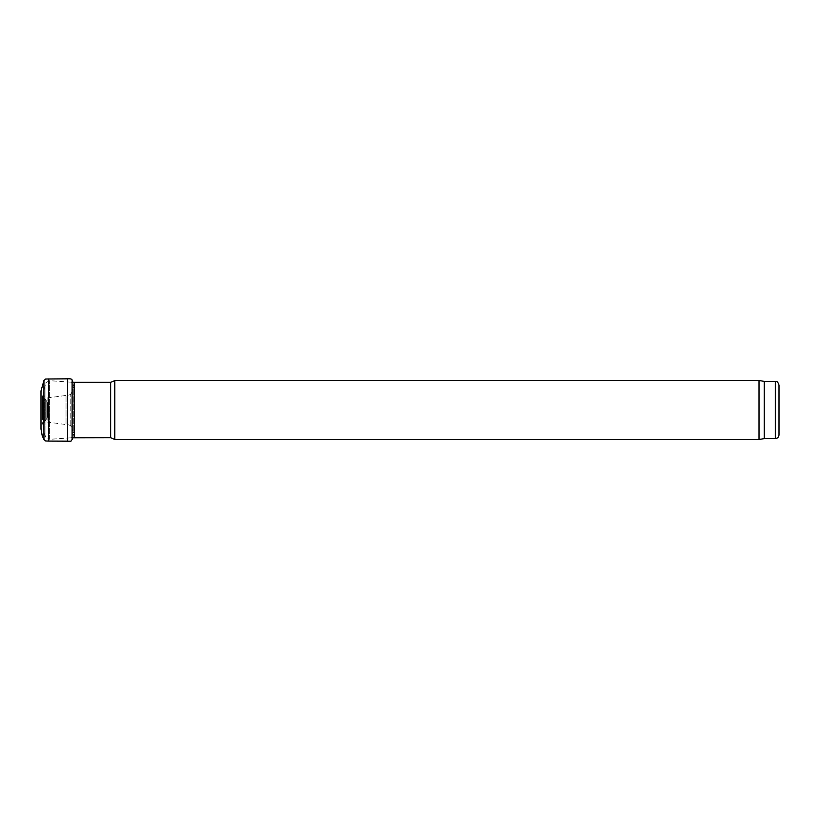 <?xml version="1.0" encoding="UTF-8"?>
<svg xmlns="http://www.w3.org/2000/svg" width="820" height="820" viewBox="0 0 820 820"><rect width="100%" height="100%" fill="white"/><g stroke="black" fill="none" stroke-linecap="round" stroke-linejoin="round"><path stroke-width="0.61" stroke-dasharray="4.1 3.07" d="M764.24 381.402L764.24 438.597M759.012 380.48L759.012 439.52M114.8 380.48L114.8 439.52M47.642 417.113L47.642 402.886L47.642 417.113L44.454 422.013L44.454 397.987L44.454 422.013C42.937 427.322 43.429 432.447 45.93 437.367L49.446 439.325L49.446 380.675L49.446 439.325L71.781 437.767L71.781 382.233L71.781 437.767L72.765 437.706M67.619 441.17L67.619 378.83M66.03 423.643L66.03 395.517L66.03 423.643M47.109 420.301L47.109 397.966L47.109 420.301M48.698 441.088L48.698 378.912M775.31 381.402L775.31 438.597M114.574 380.705L114.574 439.294M110.659 382.325L110.659 437.675M74.353 382.325L74.353 437.675M45.93 437.367L45.93 382.632L45.93 437.367M45.192 420.783L45.192 399.217L45.192 420.783M46.781 419.194L46.781 400.806L46.781 419.194M72.129 439.674L72.129 380.326M70.786 424.473L70.786 394.194L70.786 424.473M42.599 419.512L42.599 397.351L42.599 419.512M43.942 439.428L43.942 380.572M47.642 402.886L44.454 397.987L43.583 392.103L45.93 382.632L49.446 380.675L72.129 382.253M43.583 392.103L43.583 427.896L43.583 392.103M72.929 382.294L73.728 386.999L73.728 433.001L70.786 425.805L69.085 424.965L47.109 422.033C45.848 421.418 44.341 421.623 42.599 422.648L41 429.055L41 390.945L42.599 397.351C44.3 398.387 45.807 398.582 47.109 397.966L69.085 395.035L70.786 394.194L73.728 386.999L73.728 433.001L72.929 437.706"/><path stroke-width="1.23" d="M779 434.907L779 385.092L779 434.907C778.785 437.152 777.555 438.382 775.31 438.597L764.24 438.597L764.24 381.402L759.012 380.48L114.8 380.48L114.8 439.52L759.012 439.52L759.012 380.48M764.24 438.597L759.012 439.52M71.781 437.767L110.659 437.675L114.8 439.52M43.942 380.572L41 390.945L41 429.055L42.25 435.851L43.942 439.428L43.942 380.572L45.643 379.014L67.619 378.83L67.619 441.17C73.021 441.57 70.674 440.401 72.129 439.674L72.129 380.326L72.929 382.294M48.698 378.912L48.698 441.088L67.619 441.17M775.31 438.597L775.31 381.402C776.437 382.192 777.114 379.885 779 385.092M114.574 439.294L114.8 380.48M110.659 437.675L110.659 382.325L114.574 380.705M74.353 437.675L74.353 382.325L110.659 382.325M775.31 381.402L764.24 381.402M71.781 382.233L74.353 382.325M67.619 378.83C70.725 378.614 72.221 379.106 72.129 380.326M43.942 439.428L45.643 440.986L48.698 441.088M72.929 437.706L72.129 439.674"/></g></svg>

